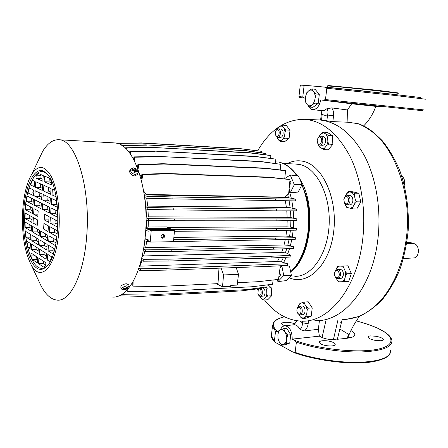 <?xml version="1.0" encoding="UTF-8"?>
<svg xmlns="http://www.w3.org/2000/svg" width="448" height="448" viewBox="0 0 448 448"><rect width="100%" height="100%" fill="white"/><g stroke="black" fill="none" stroke-linecap="round" stroke-linejoin="round"><path stroke-width="0.67" d="M276.242 130.323L276.735 129.618L278.421 128.878C279.871 129.388 280.526 130.934 280.386 133.51C279.983 135.923 279.059 137.178 277.62 137.278L275.845 135.548M276.898 136.371C279.362 137.015 280.174 129.942 277.648 129.668L276.298 130.256C275.162 131.947 275.016 133.717 275.867 135.576L276.898 136.371M317.929 138.006L318.511 137.099L320.494 136.102L322.454 137.777L322.896 141.109C322.431 143.679 321.378 145.012 319.732 145.107L317.946 143.786L317.582 142.962M317.52 142.806L317.671 143.108C319.346 146.345 322.93 141.635 321.278 138.298C320.387 136.724 319.334 136.539 318.125 137.749L317.173 140.174L317.52 142.806M343.823 199.539L344.389 202.698C346.282 204.708 347.704 204.081 348.667 200.805C348.382 196.745 347.026 195.619 344.602 197.428L343.823 199.539M344.288 197.954L344.91 196.762L347.161 195.496C349.194 196 350.134 197.826 349.994 200.978C349.535 203.47 348.466 204.764 346.786 204.87L344.646 203.342L344.193 202.311M334.886 271.936L335.916 270.15L337.495 269.478C339.64 269.993 340.654 271.908 340.542 275.229L339.27 278.079L337.714 278.734L335.586 277.362L335.126 276.506M335.535 270.967L335.149 271.449C334.242 273.185 334.286 274.949 335.272 276.746C336.202 277.967 337.187 278.158 338.218 277.318C340.855 275.005 337.999 268.335 335.535 270.967M299.382 307.238L297.489 307.916C296.587 309.691 296.682 311.472 297.758 313.264L298.575 313.958C301.246 315.386 302.086 308.286 299.382 307.238M297.343 308.162L297.808 307.199L299.466 306.18L300.177 306.348C303.134 307.468 302.876 315.174 299.914 314.922L299.169 314.742L297.752 313.253L298.144 313.874M260.865 288.45L262.052 290.17C262.83 293.574 262.242 295.618 260.277 296.296L258.586 295.064M260.994 290.618C260.198 288.898 259.286 288.562 258.266 289.61L257.919 293.882L258.446 294.862C260.674 295.982 261.52 294.566 260.994 290.618M258.21 289.682L258.81 288.702M264.533 299.97C274.859 313.113 286.938 320.158 300.759 321.104C327.69 323.282 356.502 289.867 362.466 241.242C366.318 211.579 361.474 179.502 350.05 156.453C337.54 133.084 322.381 120.708 304.556 119.336C285.578 119.291 269.948 129.763 257.684 150.763M304.556 119.336L318.763 119.918C336.89 121.302 352.313 133.616 365.025 156.856C376.639 179.771 381.562 211.646 377.647 241.13C371.588 289.453 342.306 322.694 314.899 320.555C342.306 322.694 371.588 289.453 377.647 241.13C381.562 211.646 376.639 179.771 365.025 156.856C352.313 133.616 336.89 121.302 318.763 119.918L317.43 119.862M298.581 305.508L299.342 304.024L302.131 302.663L304.466 303.71L306.365 306.645L308.106 308.213L312.234 307.916L308.235 301.784L304.119 302.058L304.466 303.71M302.131 302.663L304.119 302.058M280.196 137.446L280.33 137.463C281.775 137.368 282.699 136.114 283.102 133.706C283.242 131.13 282.587 129.59 281.137 129.086L280.98 129.069M319.805 145.113L322.538 145.292C324.184 145.197 325.242 143.864 325.707 141.299L325.265 137.978L323.243 136.298M346.959 204.87L349.642 204.91C351.333 204.809 352.402 203.515 352.856 201.029C353.002 197.887 352.055 196.067 350.017 195.563L349.854 195.558M337.999 278.718L340.558 278.594L342.115 277.945L343.386 275.094C343.504 271.785 342.485 269.875 340.34 269.36L340.071 269.371M300.177 314.899L302.674 314.703C305.654 314.955 305.894 307.255 302.943 306.152L301.969 306.006M260.467 296.285L262.942 296.139C265.58 296.391 265.843 289.094 263.234 288.131L262.472 288.002M290.287 192.646L294.33 184.699L290.259 174.989L298.48 176.036L302.075 184.503L298.161 192.102L290.287 192.646L289.1 188.989M289.929 180.432L291.2 183.114L289.481 185.074M279.468 272.154L280.577 274.949L279.306 276.679L278.858 276.702M290.405 230.3L289.626 236.359L295.378 237.748L173.65 239.714M292.298 236.858L293.171 230.244M293.39 227.668L293.664 220.618M293.647 218.086L293.261 210.84M292.992 208.253L291.855 200.85M291.295 198.156L289.01 189.924M287.566 194.186L288.45 197.719L284.542 197.187L287.566 194.186L288.596 194.208L290.013 179.564L269.842 177.481L167.642 173.824L142.733 174.591L141.697 181.434M288.45 197.719L295.758 199.142L275.391 198.856L172.984 196.958L147.078 196.28L144.379 195.608M289.1 200.816L290.181 207.754L296.436 209.082L173.835 208.012L147.896 207.491L145.566 206.858M290.5 210.84L290.875 217.616L296.845 218.904L174.39 218.91L148.434 218.613L146.02 217.913M290.903 220.651L290.668 227.13L296.436 228.514L173.83 229.46L148.109 229.348L145.813 228.631M145.869 227.455L146.272 227.455L146.462 219.951M146.009 217.14L146.44 217.14L146.082 208.998M145.51 206.108L145.846 206.108L144.838 197.719M144.278 194.886L143.769 191.615M137.872 173.555L137.318 174.479L135.117 175.918L134.058 175.885C130.838 174.871 129.41 173.135 129.763 170.677L130.038 170.212M37.352 162.529L42.834 151.066C47.701 143.175 53.082 139.406 58.974 139.759C75.645 139.339 90.916 187.852 86.677 236.286C83.899 274.73 70.19 301.806 57.092 300.11C51.229 299.527 45.97 294.946 41.311 286.362L38.259 279.894M113.826 142.873L114.75 142.923C133.196 142.694 149.985 189.28 145.331 235.676C143.024 258.597 137.687 275.783 129.326 287.235M135.464 174.479C132.406 173.964 130.726 172.446 130.43 169.921L130.592 169.26L133.314 167.838C136.349 168.358 138.018 169.87 138.326 172.379L138.158 173.074L135.464 174.479M123.872 290.063L121.313 289.005L122.265 287.386L126.812 285.774L129.354 286.832L128.386 288.462L123.872 290.063M129.293 286.625L128.789 284.922L126.739 283.786L125.692 283.83C122.651 284.497 121.005 285.583 120.758 287.09L121.313 289.005M22.702 210.487C23.822 194.729 26.852 182.61 31.808 174.138C38.304 164.494 44.817 165.318 51.346 176.613C57.215 188.082 60.379 209.983 58.906 230.345C56.588 267.081 40.41 283.752 30.822 264.124C24.298 250.695 21.594 232.814 22.702 210.487M163.1 234.158L163.761 234.293C165.312 235.995 164.965 237.322 162.725 238.274L162.047 238.14C160.513 236.426 160.866 235.099 163.1 234.158M161.599 237.838L161.75 237.843C163.727 237.188 164.22 235.962 163.234 234.164M131.919 169.596L131.863 170.341L134.019 170.867L133.946 172.771L134.904 173.068L135.391 171.293L137.256 172.015L137.312 171.27L135.475 170.218L135.229 168.851L134.277 168.554L134.103 169.792L131.919 169.596L132.093 170.38M123.698 287.778L123.066 288.282L124.589 289.027L123.312 289.755L124.051 289.884L127.876 288.512L126.571 288.49L127.641 287.039L126.902 286.91L125.507 288.305L123.698 287.778M36.59 267.988C27.686 261.794 22.025 235.592 23.666 211.014C25.194 186.385 33.936 167.194 43.215 170.918L46.749 173.449C62.02 186.486 61.169 256.973 45.679 267.288C42.627 269.814 39.598 270.049 36.59 267.988M47.734 265.121L46.564 266.252C43.574 268.733 40.6 268.974 37.649 266.963C28.907 260.932 23.335 235.273 24.948 211.198C26.449 187.074 35.045 168.308 44.145 171.982L47.611 174.468L46.749 173.449M257.163 288.91L257.925 290.226M285.97 129.926L285.046 132.042L284.603 135.974L285.034 138.186L283.142 139.014L280.946 140.594L280.42 141.501L284.458 141.77L289.089 138.46L290.03 130.234L286.311 125.423L282.268 125.104L282.554 126.314L284.318 128.604L285.97 129.926L290.03 130.234M328.658 144.088L326.732 145.488L324.514 148.103L323.994 149.576L328.177 149.834L332.853 144.362L332.45 135.604L327.387 132.446L323.21 132.126L323.826 132.899L328.261 135.296L327.662 137.547L327.852 141.73L328.658 144.088L332.853 144.362M358.792 193.256L352.8 191.778L348.55 191.666L354.525 193.15L358.792 193.256L360.802 201.891L356.53 201.818L354.76 203.666L352.845 207.032L352.509 208.886L356.77 208.93L360.802 201.891M351.316 273.588L347.962 265.826L343.728 265.989L343.89 268.05L345.481 271.762L347.071 273.778L351.316 273.588L348.695 281.523L338.57 281.837L337.002 279.838L336.297 278.158M308.106 308.213L307.149 310.436L306.667 314.378L307.098 316.49L302.131 318.5L306.242 318.17L311.226 316.159L312.234 307.916M265.608 287.062L267.266 288.008L266.683 290.153L266.84 293.978L267.596 296.05L265.922 297.136L264.107 299.023L263.777 300.02L267.753 299.768L271.589 295.809L271.258 287.79L268.111 284.799M285.034 138.186L289.089 138.46M280.42 141.501L278.785 140.185L276.718 136.881M277.306 129.125L278.208 127.574L282.268 125.104M332.45 135.604L328.261 135.296M323.994 149.576L319.614 147.123L318.668 145.46M318.858 136.73L321.3 133.532L323.21 132.126M352.509 208.886L346.573 207.262L345.122 203.997M345.184 196.42L346.808 193.502L348.55 191.666M354.525 193.15L354.334 195.401L355.292 199.528L356.53 201.818M335.877 270.183L336.482 268.324L337.854 266.224L343.728 265.989M347.071 273.778L345.671 275.906L344.428 279.698L344.456 281.747M302.131 318.5L300.418 316.932L298.956 314.63M298.217 306.706L299.796 303.671M307.098 316.49L311.226 316.159M267.266 288.008L271.258 287.79M267.596 296.05L271.589 295.809M263.777 300.02L262.035 299.001L259.599 296.117M284.318 128.604L285.046 132.042M280.946 140.594L278.785 140.185M284.603 135.974L283.142 139.014M280.386 125.95L282.554 126.314M327.852 141.73L326.732 145.488M319.614 147.123L318.276 144.273M324.514 148.103L321.983 148.674M326.228 134.406L327.662 137.547M321.3 133.532L323.826 132.899M352.845 207.032L350.23 208.449M346.808 193.502L349.395 192.035M347.407 207.676L345.352 205.005M355.292 199.528L354.76 203.666M352.234 192.741L354.334 195.401M339.394 281.848L337.002 279.838M341.471 266.078L343.89 268.05M336.482 268.324L338.677 266.19M344.428 279.698L342.194 281.809M345.481 271.762L345.671 275.906M306.365 306.645L307.149 310.436M302.736 318.03L300.418 316.932M306.667 314.378L305.099 317.072M266.84 293.978L265.922 297.136M265.552 287.067L266.683 290.153M264.107 299.023L262.035 299.001M279.983 268.313L281.82 265.832L289.492 266.062L291.379 275.318L286.261 280.61L277.973 281.579L283.769 275.514L281.82 265.832M290.259 174.989L284.743 178.584M302.075 184.503L294.33 184.699M276.713 279.597L277.973 281.579M291.379 275.318L283.769 275.514M280.034 267.91L281.613 265.703M283.674 262.377L286.289 257.23M287.773 253.691L289.537 248.601M290.36 245.778L291.816 239.523M289.05 239.607L287.756 245.263L293.642 246.792L171.27 249.654L145.432 249.838L143.578 249.178M286.776 248.702L285.354 252.896L286.121 252.879L291.06 255.315L290.814 257.006L271.04 257.986L168.862 261.005L143.13 261.212L141.226 260.142M283.517 257.365L281.282 261.85L287.661 263.76L166.107 268.302L140.459 268.794L138.846 268.156M119.19 295.865L142.184 296.335L241.035 290.898L261.341 288.394L261.436 287.627M123.049 293.625L123.026 294.745L146.938 295.019L246.764 289.604L266.907 286.888L267.154 284.917M127.842 289.089L127.781 291.385L152.163 291.956L252.23 286.742L272.574 284.25L273.112 280.006M237.474 282.694L258.227 281.691L278.499 279.39L280.319 265.77M166.107 268.302L165.978 270.11L267.994 266.403L287.51 265.401L287.661 263.76M281.282 261.85L277.413 261.52L279.474 257.566M285.354 252.896L281.641 252.448L282.901 248.842M171.27 249.654L171.142 251.485L273.588 249.183L293.49 248.455L293.642 246.792M287.756 245.263L284.032 244.983L285.264 239.719M173.477 241.556L295.226 239.417L295.378 237.748M289.626 236.359L285.919 236.085L286.67 230.367M174.44 231.302L296.285 230.188L296.436 228.514M290.668 227.13L286.966 226.856L287.19 220.696M174.39 218.91L174.255 220.763L276.819 220.825L296.694 220.578L296.845 218.904M290.875 217.616L287.151 217.33L286.776 210.84M173.835 208.012L173.695 209.944L276.433 210.846L296.274 210.834L296.436 209.082M290.181 207.754L286.412 207.463L285.331 200.766M172.984 196.958L172.844 198.89L295.602 200.894L295.758 199.142M167.642 173.824L166.785 173.482L268.878 177.156L290.013 179.564M285.55 170.761L265.294 168.409L163.811 164.041L162.966 163.722L264.348 168.101L284.586 170.453L285.55 170.761L284.726 178.797M280.79 164.321L260.764 161.655L158.564 156.453L259.834 161.364L280.79 164.321L280.207 169.943M275.85 159.124L255.578 156.615L154.302 151.082L254.666 156.335L275.85 159.124L275.419 163.436M270.878 155.59L250.886 153.042L150.198 147.286L249.984 152.774L269.959 155.322L270.878 155.59L270.609 158.312M265.899 153.552L245.773 150.746L145.796 144.872L244.894 150.478L264.998 153.283L265.899 153.552L265.776 154.784M261.632 152.813L261.688 151.34L241.119 148.82L142.307 143.119L117.214 143.366M261.688 151.34L240.246 148.63L141.529 142.923L116.463 143.186M123.026 294.745L122.259 294.179M127.781 291.385L126.997 290.987L127.019 290.018M218.994 268.184L218.002 283.634L157.276 286.569L133 286.138L132.194 285.751L132.261 282.839M133 286.138L133.112 281.361M165.978 270.11L140.336 270.631L138.27 269.802M139.496 266.168L277.413 261.52M267.994 266.403L268.139 264.734M142.094 260.63L139.978 266.006M291.06 255.315L271.281 256.262L169.081 259.146L143.338 259.319L141.663 258.384M142.117 256.458L143.59 255.942L281.641 252.448M271.281 256.262L271.04 257.986M171.142 251.485L145.303 251.698L143.254 250.964M144.766 251.507L143.59 255.942M143.763 248.074L145.628 247.643L284.032 244.983M273.588 249.183L273.734 247.492M149.279 241.668L147.336 241.674L144.794 240.834M146.731 241.472L145.628 247.643M173.863 237.423L285.919 236.085M275.369 240.022L275.52 238.325M167.698 227.377L286.966 226.856M145.835 228.234L147.078 228.659L170.246 228.536L166.701 226.923L148.17 226.996L148.338 220.494M276.444 230.558L276.59 228.85M174.255 220.763L148.305 220.494L146.026 219.828M146.44 217.14L148.31 216.849L287.151 217.33M276.819 220.825L276.97 219.117M173.695 209.944L147.762 209.462L145.701 208.891M147.974 209.462L148.31 216.849M145.846 206.108L286.412 207.463M276.433 210.846L276.59 209.059M172.844 198.89L146.944 198.251L144.654 197.669M146.726 198.195L147.678 205.85M144.379 194.891L284.598 197.406M275.234 200.637L275.391 198.856M143.662 190.982L146.082 194.415L284.542 197.187M166.785 173.482L141.904 174.238L141.148 179.256M268.878 177.156L269.842 177.481M163.811 164.041L138.695 164.886L138.051 169.31M162.966 163.722L137.883 164.556L137.43 167.67M264.348 168.101L265.294 168.409M159.393 156.761L134.77 157.209L134.271 160.58M158.564 156.453L133.974 156.895L133.616 159.32M259.834 161.364L260.764 161.655M155.114 151.379L130.525 151.978L130.256 153.843M154.302 151.082L129.741 151.676L129.567 152.891M254.666 156.335L255.578 156.615M150.998 147.571L126.431 148.098L126.291 149.055M150.198 147.286L125.664 147.806L125.58 148.361M249.984 152.774L250.886 153.042M146.58 145.146L122.158 145.634M145.796 144.872L121.699 145.342M244.894 150.478L245.773 150.746M241.119 148.82L240.246 148.63M143.774 248.074L145.001 240.901M116.502 142.957L117.247 143.158M141.529 142.923L142.307 143.119M128.335 288.501C123.323 294.482 118.11 297.349 112.694 297.091M217.554 283.657L217.498 284.312L222.505 286.748L223.563 274.938L221.105 268.111M222.505 286.748L230.642 286.334L230.737 285.404L237.182 285.079L238.504 274.31L236.169 267.562M223.563 274.938L238.504 274.31M140.459 268.794L140.336 270.631M143.13 261.212L143.338 259.319M168.862 261.005L169.081 259.146M145.432 249.838L145.303 251.698M145.006 238.997L147.465 239.803L147.336 241.674M147.465 239.803L148.238 239.798L148.142 241.181L150.192 242.054L151.217 230.636L149.094 229.622L148.982 231.23L145.712 230.507M149.094 229.622L173.068 229.818L174.518 230.479L173.46 241.702L150.192 242.054M173.779 230.143L173.83 229.46M147.078 228.659L145.841 228.066M148.109 229.348L147.98 231.224M146.272 227.455L148.17 226.996M148.434 218.613L148.305 220.494M147.896 207.491L147.762 209.462M147.078 196.28L146.944 198.251M142.733 174.591L141.904 174.238M138.695 164.886L137.883 164.556M134.77 157.209L133.974 156.895M130.525 151.978L129.741 151.676M126.431 148.098L125.664 147.806M145.046 238.638L148.238 239.798M174.518 230.479L151.217 230.636M134.238 172.861L135.391 171.293M133.694 170.766L134.103 169.792M135.229 168.851L134.333 171.892L135.475 170.218M134.333 171.892L134.77 172.054M136.517 171.685L137.312 171.27M127.243 289.01L126.913 288.534M125.39 288.282L125.658 289.212M124.096 289.374L124.051 289.884M124.438 288.042L124.589 289.027M126.213 287.666L126.571 288.49M134.305 171.046L134.019 170.957M36.008 178.231L36.215 175.168L38.321 173.51L43.254 175.571L42.868 181.21L36.008 178.231L40.852 178.371L42.997 179.29M34.205 186.698L30.436 184.962L32.547 180.309L34.569 181.205L34.205 186.698M42.622 184.789L42.241 190.406L35.403 187.253L35.773 181.742L42.622 184.789M33.606 195.658L27.989 192.92L29.366 188.014L33.97 190.187L33.606 195.658M41.994 193.973L41.614 199.567L34.804 196.246L35.168 190.753L41.994 193.973M33.012 204.59L26.37 201.174L27.272 196.095L33.376 199.136L33.012 204.59M34.569 199.73L41.373 203.123L40.992 208.701L34.199 205.206L34.569 199.73M25.922 204.45L32.777 208.057L32.418 213.494L25.396 209.686L25.922 204.45M38.198 210.902L37.822 216.423L33.606 214.133L33.97 208.678L38.198 210.902M37.29 262.83L32.519 259.599L30.806 255.942L31.002 252.969L37.666 257.365L37.29 262.83M30.419 243.432L30.061 248.791L28.09 247.509L26.734 241.097L30.419 243.432M37.901 253.887L31.231 249.553L31.59 244.171L38.276 248.405L37.901 253.887M31.007 234.634L30.649 240.01L26.124 237.199L25.469 231.274L31.007 234.634M38.517 244.91L31.819 240.744L32.183 235.346L38.892 239.411L38.517 244.91M31.595 225.803L31.237 231.202L25.211 227.612L25.01 221.99L31.595 225.803M32.413 231.902L32.777 226.486L39.508 230.384L39.133 235.906L32.413 231.902L37.223 231.868L37.408 229.169M25.004 218.484L25.172 213.074L32.189 216.944L31.825 222.365L25.004 218.484L29.73 218.495L29.798 215.628M37.212 225.428L33.006 223.037L33.37 217.599L37.582 219.929L37.212 225.428M44.514 176.098L49.627 178.237L51.537 181.681L51.318 184.878L44.128 181.754L44.514 176.098M56.095 196.795L51.974 194.891L52.377 189.129L54.617 190.12M43.882 185.349L51.061 188.541L50.658 194.286L43.495 190.982L43.882 185.349M57.523 207.334L51.313 204.299L51.716 198.554L56.773 200.939M43.249 194.561L50.4 197.938L50.002 203.661L42.862 200.178L43.249 194.561M58.066 217.493L50.658 213.679L51.055 207.95L57.826 211.327M49.745 207.301L49.347 213.002L42.235 209.339L42.622 203.745L49.745 207.301M57.882 227.287L49.997 223.02L50.4 217.314L58.072 221.346M44.598 214.267L49.095 216.625L48.698 222.314L44.212 219.884L44.598 214.267M45.864 262.774L45.651 265.871L43.456 266.997L38.511 263.654L38.886 258.171L45.864 262.774M47.796 254.425L51.957 257.062L49.605 261.481L47.398 260.053L47.796 254.425M39.127 254.682L39.502 249.183L46.508 253.613L46.116 259.218L39.127 254.682L44.01 254.57L46.334 256.06M54.191 251.026L53.178 254.038L48.042 250.841L48.44 245.196L54.734 249.01M39.743 245.678L40.124 240.156L47.152 244.418L46.754 250.04L39.743 245.678L44.632 245.594L46.967 247.027M55.518 245.666L48.692 241.601L49.09 235.934L56.526 240.246M47.398 240.828L40.365 236.639L40.746 231.101L47.796 235.183L47.398 240.828M57.036 236.701L49.347 232.327L49.745 226.643L57.63 230.994M43.579 229.046L43.966 223.451L48.446 225.921L48.048 231.588L43.579 229.046L48.227 229.023M41.552 174.866L41.059 175.319L36.215 175.168M41.059 175.319L40.852 178.371M34.311 185.058L30.436 184.962M35.403 187.253L40.242 187.365L42.381 188.339M40.482 183.837L40.242 187.365M33.561 189.997L32.749 193.01L27.989 192.92M32.749 193.01L33.751 193.491M34.804 196.246L39.637 196.325L41.765 197.35M39.866 192.965L39.637 196.325M31.618 198.262L31.114 201.236L26.37 201.174M31.114 201.236L33.163 202.278M39.245 202.065L39.032 205.257L34.199 205.206M39.032 205.257L41.149 206.338M30.397 206.802L30.128 209.726L25.396 209.686M30.128 209.726L32.581 211.036M33.606 214.133L37.974 214.155M35.694 256.066L37.33 259.476L32.519 259.599M30.806 255.942L35.347 255.836M30.15 247.475L28.09 247.509M31.231 249.553L36.03 249.463L36.193 247.083M38.114 250.796L36.03 249.463M30.839 237.149L26.124 237.199M30.514 234.332L30.85 237.003M31.819 240.744L36.624 240.682L36.798 238.14M38.718 241.965L36.624 240.682M31.416 228.463L29.938 227.595L25.211 227.612M29.809 224.767L29.938 227.595M39.323 233.106L37.223 231.868M31.998 219.766L29.73 218.495M33.006 223.037L37.374 223.031M44.128 181.754L49.062 181.888L49.325 178.108M51.453 182.918L49.062 181.888M51.974 194.891L55.742 194.964M43.495 190.982L48.423 191.089L48.67 187.477M50.803 192.17L48.423 191.089M51.313 204.299L56.319 204.361L56.571 200.844M57.271 204.82L56.319 204.361M42.862 200.178L47.785 200.25L48.02 196.812M50.159 201.393L47.785 200.25M50.658 213.679L55.658 213.702L55.894 210.364M57.999 214.894L55.658 213.702M49.515 210.588L47.152 209.384L42.235 209.339M47.152 209.384L47.376 206.119M57.999 224.616L54.992 223.014L49.997 223.02M54.992 223.014L55.222 219.845M44.212 219.884L48.866 219.89M43.546 261.246L43.389 263.514L38.511 263.654M43.389 263.514L45.707 265.059M50.512 259.969L47.398 260.053M44.178 252.14L44.01 254.57M53.211 248.086L53.021 250.74L48.042 250.841M53.021 250.74L54.074 251.39M44.811 243.001L44.632 245.594M53.878 238.706L53.676 241.534L48.692 241.601M53.676 241.534L56.067 242.934M45.45 233.828L45.259 236.589L40.365 236.639M45.259 236.589L47.6 237.966M54.544 229.292L54.331 232.288L49.347 232.327M54.331 232.288L57.35 233.979M304.606 98.09L302.17 97.793L304.606 98.09L302.775 97.014L304.046 86.106L306.062 85.422L334.102 87.948L395.209 94.472M350.924 330.557C357.123 334.466 355.953 337.019 347.413 338.212L337.366 339.287L342.132 319.575C349.406 319.586 358.574 316.803 361.357 315.291C365.938 313.415 376.331 306.124 382.256 298.732C394.621 283.332 402.517 264.062 405.938 240.923C414.058 189.454 389.53 133.185 357.851 123.648L347.934 122.231L332.853 121.626L320.712 119.997M341.292 322.37L340.749 322.42M285.163 325.763L283.007 324.996L281.602 323.73C282.033 322.37 284.894 321.966 290.186 322.521L294.868 323.719M336.963 339.091L333.458 339.416C329.297 339.64 325.506 339.002 322.073 337.501L319.385 336.146L292.214 339.119L294.616 340.374C318.013 349.02 356.748 353.293 376.695 349.418C396.9 345.638 394.699 335.524 375.816 327.415C370.21 324.99 363.714 322.823 356.317 320.925M284.379 316.792C272.664 319.934 270.323 324.822 277.362 331.464L278.443 332.013M353.797 89.936L367.623 91.442L353.797 89.936M352.094 103.656L365.876 105.084L352.094 103.656M319.385 342.026C320.169 339.965 329.263 340.374 333.452 342.58L335.205 344.613C334.723 346.685 325.13 346.293 321.042 344.047L319.34 342.418L319.385 342.026M376.034 336.263C380.318 337.126 382.749 338.19 383.314 339.455C383.432 340.116 382.603 340.542 380.828 340.743L375.262 340.396C370.905 339.5 368.486 338.425 368.01 337.182C367.875 336.526 368.721 336.101 370.552 335.905L376.034 336.263M314.026 86.134L324.856 87.175L326.822 88.262L325.472 99.568L323.299 100.223L422.71 110.718M420.454 97.535L418.51 97.289C403.262 95.351 353.696 89.992 324.856 87.175M294.616 340.374L296.38 342.149L295.148 352.408L293.194 352.218L274.831 342.121L274.372 341.27L275.526 331.341L277.362 331.464M283.718 328.636L285.124 331.878L283.046 329.801L280.767 329.655L283.718 328.636L286.826 328.367L290.735 334.751L287.622 335.042L286.586 339.265L286.636 343.381L289.75 343.067L290.735 334.751M327.835 85.501L376.779 90.216L397.925 92.893M339.763 328.978L348.415 334.186L347.413 338.212L348.656 335.692C351.422 328.832 355.057 322.347 359.559 316.238M332.853 121.626L333.575 115.73L327.544 115.058L324.794 115.31L321.3 114.201L320.606 119.991M347.934 122.231L347.463 109.962L331.716 107.895L326.654 108.853C328.048 110.034 328.345 112.101 327.544 115.058L326.844 120.831M363.569 125.983C368.9 120.674 372.982 114.15 375.822 106.411M380.923 106.915L351.663 103.802L347.463 109.962M357.851 123.648L358.691 123.861C367.147 127.618 375.043 133.28 382.385 140.846C389.267 149.414 395.125 159.466 399.952 171.013C406.398 189.56 409.136 209.384 408.184 230.49C406.806 244.177 404.057 257.135 399.93 269.36C395.097 280.902 389.245 290.959 382.368 299.527C375.049 307.093 367.175 312.766 358.758 316.546L345.89 319.435M319.385 336.146L318.349 329.269L319.441 320.46M297.349 320.813L293.602 324.862L294.252 324.794C296.531 324.85 298.452 326.413 300.026 329.47L304.584 330.949L318.349 329.269M300.026 329.47C301.666 328.054 302.462 325.836 302.406 322.812L308.168 323.73C307.759 326.542 306.566 328.95 304.584 330.949M321.524 120.053L322.207 114.369L320.953 110.594M351.663 103.802L320.774 99.949C319.346 106.322 316.624 109.547 312.62 109.62C310.682 109.329 309.165 107.974 308.067 105.554M320.774 99.949L323.299 100.223M292.214 339.119C292.09 331.223 289.699 326.777 285.04 325.78C283.063 325.898 281.529 327.236 280.431 329.79M296.475 320.69C295.17 323.512 294.252 324.884 293.714 324.794L285.04 325.78M315.039 103.107L311.814 105.034L309.714 107.055L312.883 107.358L318.226 103.426L319.312 94.304L315.017 89.258L311.842 88.906L313.426 91.364L316.126 93.962L315.028 98.482L315.039 103.107L318.226 103.426M401.699 175.974C403.928 177.649 404.874 180.186 404.533 183.596L404.326 185.108M406.834 242.642L410.827 242.676L414.243 243.695C420.073 245.112 419.642 258.188 413.442 257.953L403.446 258.53M286.636 343.381L281.775 345.195L284.872 344.882L289.75 343.067M319.312 94.304L316.126 93.962M309.714 107.055L307.059 104.446L305.519 101.959L305.497 97.406L306.566 92.954L308.644 90.882L311.842 88.906M410.827 242.676L406.846 242.592M281.775 345.195L279.317 342.037L277.945 338.789L277.889 334.729L278.908 330.562L280.767 329.655C279.216 330.383 278.258 332.074 277.889 334.729L278.051 338.593L279.317 342.037C280.605 344.064 282.05 344.831 283.657 344.344C285.225 343.65 286.199 341.958 286.586 339.265L286.423 335.35L285.124 331.878L287.622 335.042M350.252 337.848L347.973 337.126M311.814 105.034C313.533 103.645 314.608 101.461 315.028 98.482C315.314 95.486 314.776 93.111 313.426 91.364C311.982 89.813 310.391 89.65 308.644 90.882C306.947 92.299 305.9 94.472 305.497 97.406C305.217 100.352 305.738 102.698 307.059 104.446C308.47 106.025 310.055 106.221 311.814 105.034M289.083 277.693L289.346 277.805C307.686 286.048 329.526 265.541 333.626 232.109C337.988 198.755 322.448 164.881 303.027 161.286C297.573 160.16 292.298 160.95 287.19 163.654M294.79 276.326C311.522 277.094 327.813 254.027 329.151 224.571C330.669 195.143 316.674 167.927 299.897 164.567L295.742 164.063M292.331 169.764L297.814 175.952M299.527 178.494C316.327 203.179 311.909 254.996 292.096 270.732M300.91 181.759L306.454 196.465C310.66 213.601 310.341 230.479 305.491 247.1L305.491 247.117C303.033 254.475 300.373 260.17 297.511 264.208L290.707 272.014M296.873 175.829C291.626 168.252 285.69 163.694 279.076 162.148L279.272 162.176C286.166 163.845 292.214 168.42 297.422 175.902M290.651 271.746C299.785 263.026 305.57 249.738 308.006 231.879C309.848 214.642 307.793 198.996 301.851 184.94M327.852 85.434L327.746 85.938L335.58 86.526C355.382 88.29 402.83 93.537 397.902 93.402M331.716 107.895C333.262 110.074 333.883 112.683 333.575 115.73M326.026 320.124L322.073 337.501M308.526 320.802L308.168 323.73M302.607 321.126L302.406 322.812L300.031 321.065M312.62 109.62L322.706 110.751L324.727 110.236L326.654 108.853M333.458 339.416L338.027 319.698M325.472 99.568L423.993 109.934M302.17 97.793C297.864 97.233 300.031 97.49 299.135 97.132L298.962 96.533L302.775 97.014M404.533 183.596L403.934 183.579M406.678 243.667L414.243 243.695M296.38 342.149C314.58 348.382 340.928 352.414 361.094 351.966C382.026 351.042 392.291 347.256 391.894 340.603C391.658 338.677 390.393 336.678 388.097 334.6L384.278 331.755L377.815 328.266C371.549 325.556 364.392 323.103 356.334 320.902M284.284 316.747C280.778 317.75 278.096 318.814 276.242 319.922L273.459 322.493L272.457 326.312L275.526 331.341M304.046 86.106L300.188 85.926M425.482 99.204L395.237 95.486L326.822 88.262M271.617 333.547L271.331 336.056L274.372 341.27M295.148 352.408C313.27 358.803 339.59 362.886 359.716 362.326C380.621 361.273 390.891 357.291 390.533 350.386M317.946 143.786L317.671 143.108M344.389 202.698L344.646 203.342M335.429 270.749L335.149 271.449M335.272 276.746L335.586 277.362M297.489 307.916L297.808 307.199M258.266 289.61L258.636 288.915M281.025 129.069L278.309 128.867M323.299 136.304L320.494 136.102M350.017 195.563L347.161 195.496M340.34 269.36L337.495 269.478M275.593 161.672L276.097 161.694M140.151 175.678L141.68 175.728M58.974 139.759L114.75 142.923M129.763 170.677L130.592 169.26M31.808 174.138L42.834 151.066M319.11 146.373L319.234 146.686M299.141 304.472L299.342 304.024M283.226 163.464L296.884 164.114M280.33 137.463L277.67 137.278M302.226 305.99L299.466 306.18M262.657 287.997L261.386 288.064M276.298 130.256L276.735 129.618M275.867 135.576L276.192 136.259M318.125 137.749L318.511 137.099M344.602 197.428L344.91 196.762M258.446 294.862L258.866 295.478M30.822 264.124L41.311 286.362M46.564 266.252L45.679 267.288M327.746 85.938L326.536 87.265M318.769 119.918L320.902 120.008M383.314 339.455L383.27 339.819M321.3 114.218C321.328 112.224 321.166 111.009 320.813 110.578M335.233 344.254L335.182 344.669M298.962 96.533L300.194 85.848L300.748 85.17L306.062 85.422M274.831 342.121C272.317 339.332 271.146 337.305 271.331 336.056L272.457 326.306M293.927 352.542C312.542 359.531 342.026 363.675 359.895 362.88C379.154 362.656 390.197 356.401 390.085 353.45"/></g></svg>
